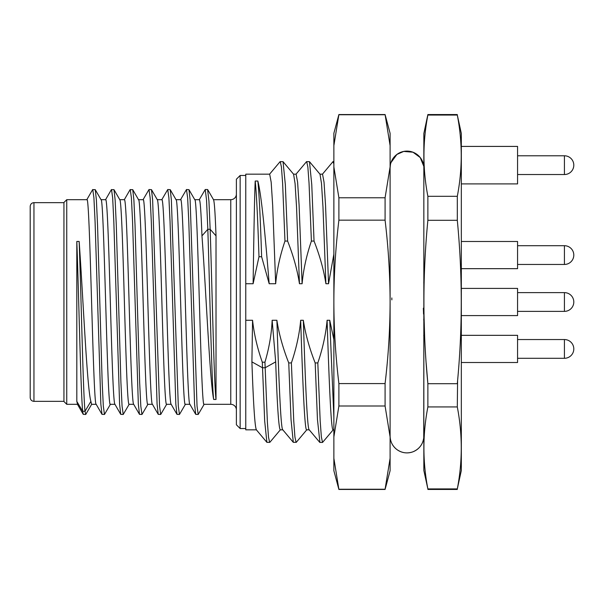 <?xml version="1.0" encoding="UTF-8"?>
<svg xmlns="http://www.w3.org/2000/svg" width="604" height="604" viewBox="0 0 604 604"><rect width="100%" height="100%" fill="white"/><g stroke="black" fill="none" stroke-linecap="round" stroke-linejoin="round"><path stroke-width="0.91" d="M457.583 380.626L457.304 406.93C462.573 434.261 462.573 461.592 457.304 488.923L461.328 470.493L461.328 133.507L457.304 115.054C462.536 142.144 462.536 169.226 457.304 196.308L457.311 220.362M461.335 269.324L461.328 254.39M461.328 240.264L461.328 227.27M461.328 221.162L461.328 215.817M461.328 206.002L461.328 192.608M461.328 206.349L461.328 216.338M426.205 363.593L427.874 383.706L457.304 383.706C462.573 329.233 462.573 274.767 457.304 220.294L427.874 220.294C422.596 274.767 422.596 329.233 427.874 383.706L427.874 406.93C422.596 434.261 422.596 461.592 427.874 488.923L423.842 470.493L423.842 133.507L427.874 114.549L427.874 115.054L457.304 115.054M427.874 115.054C422.641 142.144 422.641 169.226 427.874 196.308L427.874 220.294M457.304 196.308L427.874 196.308M427.874 406.93L457.304 406.93M457.304 488.923L427.874 488.923M424.635 336.617L423.978 314.148M423.895 298.323L423.933 293.469M423.842 278.051L423.842 277.546M423.774 335.832L423.781 335.341M423.827 281.6L423.797 283.216M423.359 308.153L423.555 314.088M423.744 319.055L423.781 320.294M390.441 164.59L390.101 167.972A16.867 16.867 0 0 1 406.077 151.128A16.867 16.867 0 0 1 423.744 166.191L420.233 157.553L412.977 152.208L403.683 151.43L396.896 154.443L390.977 162.597M423.842 337.508L423.744 437.809A16.867 16.867 0 0 1 406.077 452.872A16.867 16.867 0 0 1 390.109 435.62M391.853 299.871L391.83 297.946M423.842 266.492L423.842 165.164M333.869 339.637L329.746 320.271L333.869 417.198M333.869 254.141L328.546 283.729L325.896 283.729C323.759 269.943 319.803 255.719 314.042 241.064L311.4 241.064C306.424 255.741 303.329 269.958 302.113 283.729L299.463 283.729C297.342 269.98 293.393 255.756 287.61 241.064L284.967 241.064C279.984 255.779 276.889 269.996 275.681 283.729L269.173 283.729L261.623 256.73L258.98 256.73L253.114 283.729C253.808 237.002 254.518 195.628 255.205 181.034L257.848 181.034C261.585 195.605 265.39 236.919 269.173 283.729M252.563 320.271C254.058 334.027 257.304 348.01 262.295 362.204L264.937 362.204C269.15 347.979 271.551 334.004 272.14 320.271L275.688 361.872L265.118 367.768L262.476 367.768L251.906 361.872L252.563 320.271L245.768 320.271L245.768 283.729L253.114 283.729M329.746 320.271L327.096 320.271C325.881 334.042 322.785 348.266 317.817 362.936L315.175 362.936C309.407 348.289 305.45 334.065 303.321 320.271L300.671 320.271C299.448 334.05 296.353 348.274 291.385 362.936L288.742 362.936C282.966 348.244 279.01 334.02 276.889 320.271L272.14 320.271M390.101 145.609L390.101 133.295L385.08 114.549L390.101 145.609L390.101 301.872C390.041 274.828 388.372 247.595 385.08 220.166L385.08 197.772L390.101 166.908M338.889 489.451L385.08 489.451L390.101 470.705L390.101 301.872C390.041 328.923 388.372 356.156 385.08 383.578L338.889 383.578C335.598 356.156 333.921 328.923 333.869 301.872L333.869 470.705L338.889 489.451L333.869 458.3M338.889 114.549L333.869 133.295L333.869 145.609L338.889 114.549L385.08 114.549M338.889 114.745L385.08 114.745M385.08 197.772L338.889 197.772L333.869 166.908L333.869 301.872C333.921 274.828 335.598 247.595 338.889 220.166L338.889 197.772M333.869 145.609L333.869 166.908M385.08 220.166L338.889 220.166M333.869 436.941L338.889 406.001L338.889 383.578M338.889 406.001L385.08 406.001L385.08 383.578M385.08 406.001L390.101 436.941M390.101 458.3L385.08 489.24L338.889 489.24M319.969 174.163L322.536 174.163L324.038 182.219L325.541 205.36L328.546 283.729M322.377 174.262L332.963 161.653L333.869 163.858M325.896 283.729L322.974 206.998L321.509 183.563L320.007 174.209M295.945 174.262L306.53 161.653L309.467 161.653L311.755 184.492L314.042 241.064M306.681 161.57L307.866 167.097L309.044 183.208L311.4 241.064M293.536 174.163L296.111 174.163L297.606 182.219L299.108 205.36L302.113 283.729M299.463 283.729L296.541 207.036L295.084 183.593L293.589 174.224M269.512 174.262L280.097 161.661L283.042 161.661L285.33 184.537L287.61 241.064M280.248 161.57L281.426 167.036L282.604 183.035L284.967 241.064M245.768 283.729L245.768 174.163L269.678 174.163L271.181 182.219L272.676 205.36L275.681 283.729M245.768 175.47L240.143 175.47L240.143 428.53L245.768 428.53M240.143 175.47L236.391 179.222L236.391 424.778L240.143 428.53M245.768 320.271L245.768 429.837L256.383 429.837M251.906 361.872C253.423 405.359 254.941 428.017 256.466 429.844M262.295 362.204L264.68 420.996L266.885 442.347L256.322 429.769M266.885 442.347L269.822 442.347L280.407 429.746M269.671 442.438L268.531 437.304L267.391 422.287L264.937 362.204M280.241 429.844C278.723 428.017 277.206 405.359 275.688 361.872M276.889 320.271C278.889 381.509 280.89 431.105 282.891 429.837M288.742 362.936L291.037 419.659L293.31 442.339L296.3 442.279M291.385 362.936L293.74 420.814L294.918 436.919L296.103 442.438M309.24 429.837L306.673 429.837C304.673 431.105 302.672 381.509 300.671 320.271M303.321 320.271C305.322 381.509 307.323 431.097 309.323 429.844M315.175 362.936L317.455 419.523L319.924 442.438M317.817 362.936L320.173 420.814L321.351 436.919L322.536 442.438L333.265 429.746M333.106 429.844C331.105 431.097 329.104 381.517 327.096 320.271M236.391 409.942A5.625 5.625 0 0 0 230.773 404.318L204.061 404.318C200.951 410.931 197.802 193.061 194.692 199.682M213.506 199.682L230.773 199.682A5.625 5.625 0 0 0 236.391 194.058M77.455 404.318L66.75 404.318L63.941 401.509L63.941 202.491L66.75 199.682L86.9 199.682C90.011 192.925 93.152 410.682 96.27 404.318M194.76 199.682L199.373 199.682C200.234 200.354 201.102 212.412 201.963 235.854L207.821 229.293L210.162 229.293L216.021 235.854C215.16 212.412 214.299 200.354 213.431 199.682M189.92 404.318L185.315 404.318C182.204 410.954 179.063 193.371 175.945 199.682M176.021 199.682L180.626 199.682C183.737 193.001 186.878 410.78 189.996 404.318M171.181 404.318L166.568 404.318C165.013 405.918 163.435 356.3 161.872 301.441C160.294 246.47 158.761 198.482 157.199 199.682M114.941 404.318L110.336 404.318C107.218 410.803 104.069 192.85 100.966 199.682M119.781 199.682L124.394 199.682C125.957 198.331 127.512 247.172 129.082 302.189C130.66 357.274 132.201 405.578 133.763 404.318M138.527 199.682L143.133 199.682C146.243 192.895 149.384 410.584 152.51 404.318M133.688 404.318L129.082 404.318C127.52 405.873 125.949 356.337 124.386 301.706C122.823 247.187 121.276 198.391 119.705 199.682M101.042 199.682L105.647 199.682C107.202 198.127 108.78 247.625 110.343 302.272C111.899 356.768 113.446 405.624 115.017 404.318M96.202 404.318L91.589 404.318L90.879 401.396C86.968 387.572 83.065 296.307 79.154 241.464L76.814 241.464C78.83 295.726 80.732 392.177 82.672 411.256L85.013 411.256L85.73 414.465L91.74 404.189M157.274 199.682L161.88 199.682C163.435 198.044 165.02 247.844 166.583 302.551C168.154 357.394 169.686 405.533 171.249 404.318M152.435 404.318L147.829 404.318C144.718 411.09 141.578 193.325 138.452 199.682M66.75 199.682L66.75 404.318M216.021 235.854L216.021 399.463L213.68 399.455C209.799 381.154 205.836 286.915 201.963 235.854M85.73 414.472L83.254 414.352L82.672 411.256L76.814 401.396L77.531 404.318M76.814 401.396L76.814 241.464M216.021 399.463C214.005 383.464 212.102 288.229 210.162 229.293L208.939 201.072L207.572 189.528L205.232 189.535L206.523 199.901L207.821 229.293C209.731 287.406 211.71 384.756 213.68 399.455M204.212 404.189L198.203 414.472L197.04 406.122L190.124 199.939L188.961 189.648L186.485 189.535L187.64 197.855L188.795 221.668L194.564 404.061L195.719 414.352L198.203 414.472M185.466 404.189L179.456 414.465L178.301 406.13L171.37 199.894L170.222 189.656L167.738 189.535L168.893 197.81L170.049 221.562L175.817 404.053L176.98 414.352L179.456 414.465M166.719 404.189L160.709 414.472L159.554 406.099L152.631 199.924L151.476 189.648L148.999 189.528L150.147 197.848L151.31 221.615L157.078 404.046L158.233 414.352L160.709 414.465M90.879 401.396L85.013 411.256C83.103 392.962 81.125 294.224 79.154 241.464M86.75 199.811L92.623 189.648L95.243 189.648L96.391 199.886L97.554 225.368L102.174 382.513L103.322 406.16L104.477 414.465L110.487 404.189M105.496 199.811L111.37 189.648L113.99 189.656L115.138 199.901L116.3 225.322L120.913 382.536L122.068 406.175L123.224 414.465L129.233 404.189M124.243 199.811L130.117 189.648L132.729 189.648L133.884 199.879L135.039 225.337L139.66 382.558L140.815 406.19L141.963 414.465L147.972 404.189M92.759 189.528L93.914 197.825L95.077 221.668L100.845 404.106L101.993 414.352L104.477 414.465M111.506 189.535L112.661 197.825L113.816 221.593L119.592 404.114L120.74 414.352L123.224 414.465M130.253 189.535L131.408 197.84L132.563 221.66L138.339 404.144L139.486 414.352L141.963 414.465M142.989 199.811L148.999 189.528M161.729 199.811L167.738 189.535M180.475 199.811L186.485 189.528M199.222 199.811L205.232 189.528M63.941 202.65L33.952 202.65L33.952 401.35L63.941 401.35M33.952 401.35C31.695 401.147 30.442 399.893 30.2 397.598L30.2 206.402C30.442 204.107 31.695 202.853 33.952 202.65M30.2 252.283L30.2 219.033M261.623 256.73C260.369 218.157 259.108 192.925 257.848 181.034M258.98 256.73C257.727 218.082 256.474 192.85 255.205 181.034M564.43 311.37L517.568 311.37L564.43 311.37A9.37 9.37 180 0 0 573.8 302A9.37 9.37 180 0 0 564.43 292.63L564.43 311.37M461.328 335.333L517.568 335.333L517.568 362.513L461.328 362.513M517.568 339.546L564.43 339.546A9.37 9.37 180 0 1 573.8 348.923A9.37 9.37 180 0 1 564.43 358.293L517.568 358.293M461.328 241.487L517.568 241.487L517.568 268.667L461.335 268.667M517.568 245.707L564.43 245.707A9.37 9.37 180 0 1 573.8 255.077A9.37 9.37 180 0 1 564.43 264.454L517.568 264.454M461.328 288.41L517.568 288.41L517.568 315.59L461.328 315.59M517.568 292.63L564.43 292.63M461.328 146.417L517.568 146.417L517.568 183.91L461.328 183.91M517.568 174.533L564.43 174.533A9.37 9.37 0 0 0 573.8 165.164A9.37 9.37 180 0 0 564.43 155.787L517.568 155.787M230.773 404.318L230.773 199.682M564.43 339.546L564.43 358.293M564.43 245.707L564.43 264.454M564.43 174.533L564.43 155.787M427.874 114.549L457.304 114.549M427.874 489.451L457.304 489.451M423.842 438.836L423.744 437.809C422.777 444.491 419.191 449.149 412.977 451.792C407.239 453.785 401.871 453.045 396.896 449.557C392.494 446.114 390.237 441.607 390.101 436.028M320.052 174.262L309.467 161.653M293.627 174.262L283.042 161.661M280.241 429.837L282.815 429.837M293.31 442.339L282.732 429.738M306.84 429.738L296.254 442.339M309.157 429.746L319.743 442.347M322.536 442.438L319.894 442.438M333.106 429.837L333.869 429.837M157.35 199.811L151.476 189.648M176.096 199.811L170.222 189.656M194.843 199.811L188.961 189.648M213.582 199.811L207.708 189.648M101.11 199.811L95.243 189.648M119.856 199.811L113.99 189.656M138.603 199.811L132.729 189.648M158.233 414.352L152.359 404.189M176.98 414.352L171.106 404.189M195.719 414.352L189.845 404.189M83.254 414.352L77.38 404.189M101.993 414.352L96.119 404.189M120.74 414.352L114.873 404.189M139.486 414.352L133.612 404.189M333.869 161.562L333.114 161.562"/></g></svg>
